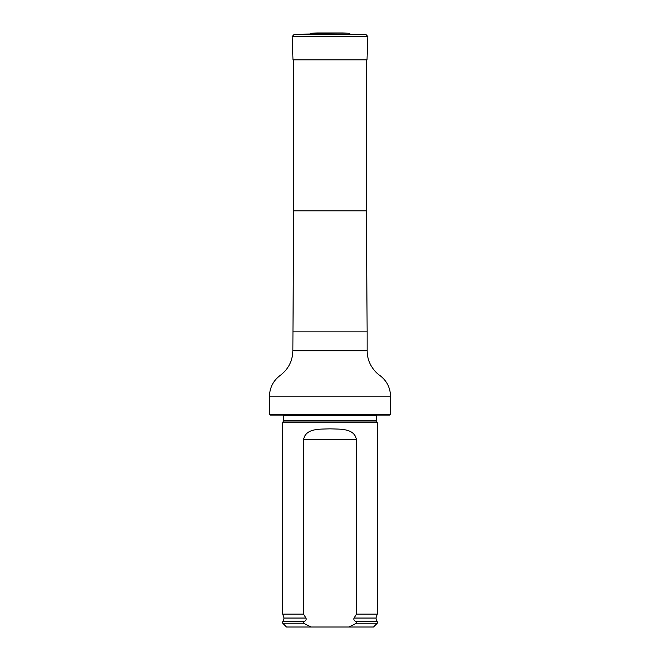 <?xml version="1.0" encoding="UTF-8"?>
<svg xmlns="http://www.w3.org/2000/svg" width="660" height="660" viewBox="0 0 660 660"><rect width="100%" height="100%" fill="white"/><g stroke="black" fill="none" stroke-linecap="round" stroke-linejoin="round"><path stroke-width="0.99" d="M269.462 414.373L390.538 414.373L389.779 415.123L270.221 415.123L269.462 414.373L269.462 396.206C269.717 387.428 273.405 380.416 280.541 375.169C288.486 368.989 292.586 360.863 292.85 350.807L293.675 210.82L293.675 59.829M283.511 420.998L376.489 420.998L377.281 422.697L282.719 422.697L283.651 420.354L283.544 415.123M311.091 627L303.517 623.213L282.719 623.213L286.506 627L373.494 627L377.281 623.213L377.281 621.703L356.483 621.703L356.483 623.213L377.281 623.213M356.483 623.213L348.909 627M282.719 623.213L282.719 621.703L304.227 621.39C305.943 620.746 306.537 619.633 306.009 618.049L303.517 614.138L303.517 439.717C305.662 427.911 320.108 429.297 329.992 428.843C339.867 429.297 354.337 427.903 356.483 439.717L356.483 614.138L353.991 618.049C353.463 619.633 354.057 620.746 355.773 621.39L356.483 621.703M303.517 623.213L303.517 621.703M303.517 614.138L282.719 614.138L282.719 422.697M353.991 618.049L375.936 618.049L377.281 614.138L356.483 614.138M377.281 614.138L377.281 422.697M317.443 33L342.557 33L317.443 33L311.396 33.214L309.92 34.006L366.011 34.567L367.834 36.523L292.165 36.523L292.982 59.829L367.018 59.829L367.834 36.523M293.675 210.82L366.325 210.82L366.325 59.829M292.85 331.889L367.15 331.889L366.325 210.82M292.85 350.807L367.15 350.807L367.15 331.889M269.462 396.206L390.538 396.206C390.283 387.635 386.752 380.737 379.921 375.515C377.957 374.154 373.906 371.002 370.417 364.477C368.255 360.17 367.166 355.616 367.15 350.807M376.489 420.998L376.349 420.354L283.651 420.354M376.349 420.354L376.349 415.693L283.651 415.693M304.227 621.39L282.719 621.703M375.936 618.049L376.893 621.39L355.773 621.39M306.009 618.049L284.064 618.049L283.107 621.39M356.483 439.717L303.517 439.717M311.396 33.214L348.604 33.214L350.08 34.006M309.92 34.006L293.989 34.567L366.011 34.567M390.538 414.373L390.538 396.206M376.349 415.693L376.456 415.123M284.064 618.049L282.719 614.138M341.905 33.033L342.424 33M318.095 33.033L317.575 33M342.557 33L348.604 33.214M293.989 34.567L292.165 36.523"/></g></svg>
